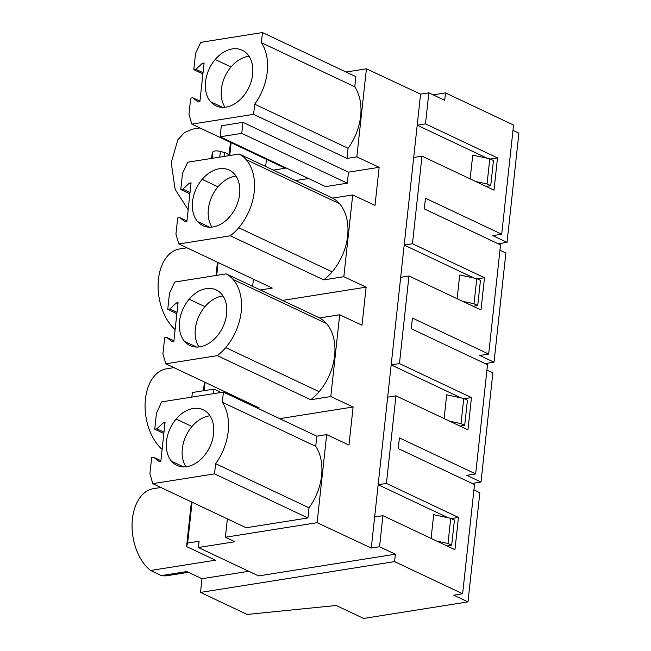 <?xml version="1.0" encoding="UTF-8"?>
<svg xmlns="http://www.w3.org/2000/svg" width="651" height="651" viewBox="0 0 651 651"><rect width="100%" height="100%" fill="white"/><g stroke="black" fill="none" stroke-linecap="round" stroke-linejoin="round"><path stroke-width="0.98" d="M248.763 571.293L201.981 578.723L200.492 592.418L247.144 614.438L336.185 605.495L363.624 618.45L467.979 601.882L453.731 595.16L462.641 593.745L474.506 484.564L398.249 448.563L399.413 437.903L475.661 473.904L487.518 364.723L411.269 328.722L412.433 318.062L488.681 354.063L500.538 244.874L424.289 208.881L425.453 198.221L501.701 234.214L513.558 125.033L445.487 92.898L444.682 100.303L428.854 92.833L425.477 123.893L417.21 125.212L487.094 158.201M428.854 92.833L420.579 94.143L404.19 245.053L474.074 278.05M425.477 123.893L497.51 157.9L490.341 159.039M462.641 593.745L394.571 561.61L395.377 554.204L379.549 546.726L382.918 515.665L454.951 549.672L458.45 517.431L386.425 483.424L393.245 420.595L395.938 395.824L467.963 429.831L471.47 397.59L399.445 363.584L408.958 275.983L480.983 309.982L484.49 277.741L412.457 243.734L421.978 156.134L494.003 190.141L497.51 157.9M346.072 72.017L366.415 68.794L420.579 94.143M395.938 395.824L387.67 397.134L378.15 484.735L448.043 517.732M408.958 275.983L400.682 277.293L391.17 364.894L461.054 397.891M366.415 68.794L356.846 156.867L379.151 167.307L375.017 205.366L352.712 194.926L343.826 276.708L366.131 287.148L361.997 325.207L339.692 314.767L330.806 396.549L353.111 406.989L348.977 445.056L326.672 434.608L317.102 522.688L371.273 548.044L374.65 516.975L382.918 515.665M467.979 601.882L479.844 492.701L473.92 489.91M472.146 483.449L480.999 482.041L466.751 475.32L475.661 473.904M480.999 482.041L492.864 372.86L486.94 370.069M485.166 363.608L494.019 362.2L479.771 355.479L488.681 354.063M494.019 362.2L505.876 253.019L499.96 250.22M498.178 243.767L507.039 242.359L492.791 235.629L501.701 234.214M507.039 242.359L518.896 133.178L512.98 130.379M433.143 94.859L445.487 92.898M421.978 156.134L413.702 157.452M412.457 243.734L404.19 245.053L400.682 277.293M484.49 277.741L477.321 278.88M399.445 363.584L391.17 364.894L387.67 397.134M471.47 397.59L464.301 398.721M386.425 483.424L378.15 484.735L374.65 516.975M458.45 517.431L451.281 518.57M379.549 546.726L371.273 548.044M227.386 518.871L225.384 537.246L317.102 522.688M225.384 537.246L234.889 541.73L198.409 547.515L258.569 575.915L395.377 554.204M200.492 592.418L394.571 561.61M231.138 142.675L229.738 155.524M266.438 159.34L265.665 166.493M273.347 170.123L285.26 168.227L191.858 124.138L253.581 114.34L346.983 158.429L348.09 148.282A49.826 35.48 115.3 0 0 354.762 86.795L355.869 76.647L262.467 32.55L200.744 42.348L195.544 53.545L193.795 69.657L202.9 74.011M346.983 158.429L356.846 156.867M460.078 426.104L464.7 425.372L467.434 400.202L463.748 398.461L446.692 394.823L444.112 418.569M473.098 306.263L477.72 305.531L480.454 280.361L476.76 278.62L459.712 274.982L457.132 298.719M486.118 186.414L490.74 185.681L493.474 160.52L489.78 158.779L472.732 155.141L470.152 178.879M348.488 172.173L242.953 122.347L221.324 125.781L220.128 136.791L325.663 186.617L347.292 183.183L348.488 172.173L379.151 167.307M295.513 180.579L308.509 178.52M190.963 183.875L189.343 183.11L182.882 189.164L180.775 189.498L182.524 173.386L187.724 162.197L239.242 154.018L332.637 198.107L352.712 194.926M332.637 198.107A48.54 34.568 115.3 0 1 339.562 203.722A49.826 35.48 115.3 0 1 332.165 271.849A48.54 34.568 115.3 0 1 323.759 279.897L230.356 235.8A48.54 34.568 -64.7 0 0 238.762 227.752A49.826 35.48 -64.7 0 0 246.159 159.633A48.54 34.568 -64.7 0 0 239.242 154.018M343.826 276.708L323.759 279.897M260.327 289.964L272.24 288.076L178.838 243.979L230.356 235.8M282.493 300.428L366.131 287.148M177.943 303.716L176.331 302.959L169.862 309.005L167.755 309.339L169.504 293.235L174.704 282.038L226.222 273.859L319.625 317.957L339.692 314.767M319.625 317.957A48.54 34.568 115.3 0 1 326.542 323.571A49.826 35.48 115.3 0 1 319.145 391.69A48.54 34.568 115.3 0 1 310.739 399.738L217.336 355.641A48.54 34.568 -64.7 0 0 225.742 347.593A49.826 35.48 -64.7 0 0 233.148 279.474A48.54 34.568 -64.7 0 0 226.222 273.859M330.806 396.549L310.739 399.738M257.519 408.185L259.22 407.917L165.826 363.819L217.336 355.641M279.678 418.65L353.111 406.989M164.923 423.565L163.311 422.8L156.85 428.846L154.743 429.18L156.492 413.076L161.684 401.879L223.415 392.081L222.308 402.228A49.826 35.48 -64.7 0 1 215.627 463.715L214.529 473.863L152.806 483.66L149.893 473.757L151.65 457.653L153.758 457.311L160.895 460.688M152.806 483.66L246.2 527.758L307.923 517.96L309.03 507.813A49.826 35.48 115.3 0 0 315.711 446.326L316.809 436.178L223.415 392.081M316.809 436.178L326.672 434.608M447.058 545.945L451.688 545.212L454.422 520.051L450.728 518.302L433.672 514.672L431.092 538.41M201.981 578.723L186.804 571.554L161.358 575.598L150.544 570.488A44.048 27.822 -99 0 1 132.104 523.437A44.048 27.822 -99 0 1 153.481 488.649L160.878 487.477M192.078 502.206L187.643 543.048L199.092 541.225L198.409 547.515M191.402 501.888L186.552 546.547L215.448 560.185L150.544 570.488M186.552 546.547L187.643 543.048M230.462 142.357L229.022 155.638M228.452 155.727L228.468 155.386C228.647 154.352 227.313 153.408 224.473 152.554L220.372 151.39C216.498 150.568 214 150.715 212.893 151.838L211.559 158.413M191.858 124.138L188.953 114.226L190.702 98.122L192.81 97.788L199.947 101.157M262.467 32.55L261.368 42.697L354.762 86.795M261.368 42.697A49.826 35.48 115.3 0 1 254.687 104.184L348.09 148.282M254.687 104.184L253.581 114.34M464.7 425.372L461.014 423.622L449.743 421.221M463.748 398.461L461.014 423.622M477.72 305.531L474.026 303.781L462.763 301.38M476.76 278.62L474.026 303.781M489.78 158.779L487.046 183.94L475.783 181.539M490.74 185.681L487.046 183.94M193.795 69.657L195.902 69.315L202.363 63.269L204.097 62.992L199.89 101.686L198.164 101.963L192.81 97.788M215.18 59.51A30.752 21.898 -64.7 0 0 210.599 101.711A30.752 21.898 -64.7 0 0 215.977 105.844A30.752 21.898 -64.7 0 0 243.018 96.568A30.752 21.898 -64.7 0 0 247.608 54.367A30.752 21.898 -64.7 0 0 242.229 50.233A30.752 21.898 -64.7 0 0 215.18 59.51L231.015 66.98A30.752 21.898 -64.7 0 0 224.986 107.26M220.128 136.791L241.765 133.357L242.953 122.347M347.292 183.183L241.765 133.357M204.422 382.047L203.478 390.755M217.442 262.207L216.002 275.487M218.118 262.516L216.718 275.365M253.418 279.189L252.645 286.334M189.343 183.11L191.077 182.841L186.87 221.527L185.144 221.804L179.79 217.629L177.682 217.963L175.933 234.067L178.838 243.979M202.16 179.351A30.752 21.898 -64.7 0 0 197.578 221.552A30.752 21.898 -64.7 0 0 202.957 225.685A30.752 21.898 -64.7 0 0 229.998 216.409A30.752 21.898 -64.7 0 0 234.588 174.208A30.752 21.898 -64.7 0 0 229.209 170.074A30.752 21.898 -64.7 0 0 202.16 179.351L217.995 186.829A30.752 21.898 -64.7 0 0 211.966 227.101M339.562 203.722L246.159 159.633M332.165 271.849L238.762 227.752M205.098 382.365L204.194 390.641M240.406 399.03L240.292 400.056M176.331 302.959L178.057 302.682L173.858 341.368L172.124 341.645L166.77 337.47L164.662 337.804L162.913 353.916L165.826 363.819M189.148 299.2A30.752 21.898 -64.7 0 0 184.559 341.401A30.752 21.898 -64.7 0 0 189.937 345.526A30.752 21.898 -64.7 0 0 216.978 336.25A30.752 21.898 -64.7 0 0 221.568 294.049A30.752 21.898 -64.7 0 0 216.189 289.915A30.752 21.898 -64.7 0 0 189.148 299.2L204.975 306.67A30.752 21.898 -64.7 0 0 198.946 346.95M326.542 323.571L233.148 279.474M319.145 391.69L225.742 347.593M191.85 397.094L192.346 392.52L213.984 389.086L213.487 393.66M221.104 392.447L213.984 389.086M163.311 422.8L165.037 422.523L160.838 461.217L159.104 461.486L153.758 457.311M176.128 419.041A30.752 21.898 -64.7 0 0 171.538 461.242A30.752 21.898 -64.7 0 0 176.917 465.375A30.752 21.898 -64.7 0 0 203.958 456.091A30.752 21.898 -64.7 0 0 208.548 413.89A30.752 21.898 -64.7 0 0 203.169 409.764A30.752 21.898 -64.7 0 0 176.128 419.041L191.955 426.511A30.752 21.898 -64.7 0 0 185.926 466.791M315.711 446.326L222.308 402.228M309.03 507.813L215.627 463.715M307.923 517.96L214.529 473.863M154.743 429.18L163.84 433.542M451.688 545.212L447.994 543.471L436.723 541.071M450.728 518.302L447.994 543.471M188.391 572.302L167.299 575.655A44.048 27.822 -99 0 1 161.358 575.598M199.938 127.946L192.541 129.126L184.477 132.544L177.845 139.794L171.213 162.734L175.143 189.368L188.155 209.744M195.902 69.315L203.039 72.692M203.983 64.034L202.363 63.269M249.048 56.287A30.752 21.898 -64.7 0 0 231.015 66.98M175.135 329.593A44.048 27.822 -99 0 1 158.193 282.575A44.048 27.822 -99 0 1 179.521 248.967L186.918 247.795M162.115 449.434A44.048 27.822 -99 0 1 145.173 402.416A44.048 27.822 -99 0 1 166.501 368.808L173.898 367.636M180.775 189.498L189.88 193.852M182.882 189.164L190.027 192.533M179.79 217.629L186.935 220.998M236.028 176.128A30.752 21.898 -64.7 0 0 217.995 186.829M167.755 309.339L176.86 313.701M169.862 309.005L177.007 312.374M166.77 337.47L173.915 340.839M223.008 295.969A30.752 21.898 -64.7 0 0 204.975 306.67M156.85 428.846L163.987 432.215M209.988 415.818A30.752 21.898 -64.7 0 0 191.955 426.511M211.648 158.396L212.071 154.474M212.185 158.315L212.893 151.838M219.745 157.111L220.372 151.39M224.058 156.427L224.473 152.554M222.577 107.366L210.599 101.711M209.565 227.207L197.578 221.552M196.545 347.056L184.559 341.401M183.525 466.897L171.538 461.242"/></g></svg>
